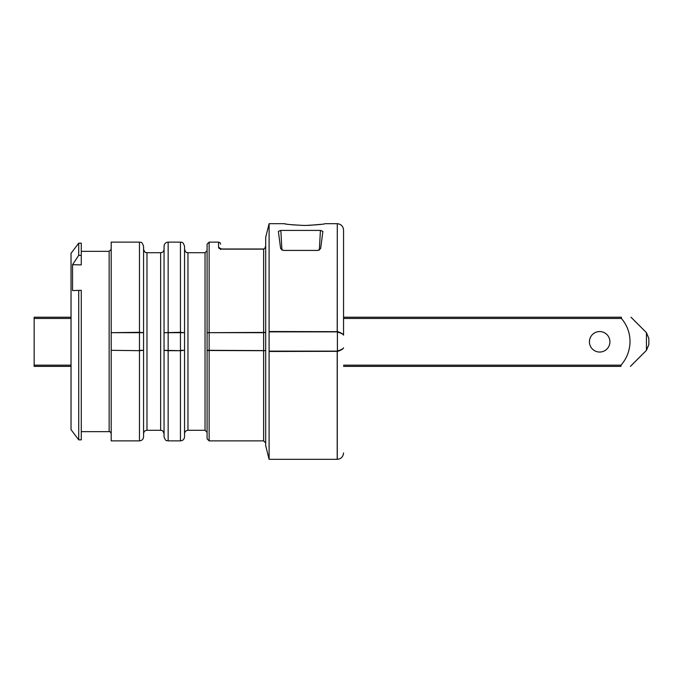 <?xml version="1.0" encoding="UTF-8"?>
<svg xmlns="http://www.w3.org/2000/svg" width="683" height="683" viewBox="0 0 683 683"><rect width="100%" height="100%" fill="white"/><g stroke="black" fill="none" stroke-linecap="round" stroke-linejoin="round"><path stroke-width="1.02" d="M343.549 317.219L621.393 317.219L621.376 318.449L343.549 318.449M71.032 318.449L34.15 318.449L34.15 317.219L71.032 317.219M71.032 366.395L34.15 366.395L34.15 365.166L71.032 365.166M34.15 318.449L34.15 365.166M343.549 365.166L620.975 365.166L620.975 366.395L343.549 366.395M648.85 344.565L646.451 350.362L646.451 332.664L648.85 338.461L648.85 344.565L648.85 338.461M599.674 352.052A10.245 10.245 0 0 1 590.804 336.685A10.245 10.245 0 0 1 608.544 336.685A10.245 10.245 0 0 1 599.674 352.052M620.975 365.166C632.723 351.873 633.158 331.912 621.376 318.449M606.239 349.67A10.245 10.245 0 0 1 589.583 343.566A10.245 10.245 0 0 1 603.2 332.186A10.245 10.245 0 0 1 606.239 349.67M81.277 439.852L81.277 290.284L78.724 290.377L78.724 439.852L81.277 439.852M78.724 255.348L72.543 264.705L81.277 264.893L81.277 243.148L78.724 243.148L78.724 255.348L81.277 255.399M269.102 351.489L269.102 459.317L337.206 459.317L337.206 351.13L337.812 351.335L269.102 351.489L269.102 331.511L337.812 331.665C341.082 332.809 343.003 333.961 343.549 335.131L343.549 279.441M337.214 331.87L337.282 223.683C341.099 224.109 343.19 226.235 343.549 230.06L343.549 335.131C343.054 334.141 341.005 333.099 337.402 331.998L337.214 331.87M343.549 267.787L343.549 230.06M337.402 331.998L337.402 351.002C340.996 349.901 343.045 348.859 343.549 347.869C343.19 348.945 341.278 350.106 337.812 351.335M143.567 350.319L143.567 436.779C143.328 439.271 141.962 440.637 139.469 440.876L139.469 350.703L143.567 350.319L139.469 350.319L139.469 332.305L143.567 332.681L143.567 350.319M180.449 332.305L184.547 332.681L180.449 332.681L180.449 242.124C181.61 242.943 182.455 240.476 184.547 246.221L184.547 436.779C184.308 439.271 182.942 440.637 180.449 440.876L180.449 350.703L184.547 350.319L180.449 350.319L180.449 332.681L164.057 332.681L164.057 246.221C164.296 243.729 165.662 242.363 168.155 242.124L168.155 350.678L180.449 350.695L164.057 350.319L164.057 332.681L180.449 332.305M184.547 263.143L184.547 246.221M111.192 332.681L139.469 332.305L139.469 242.124C140.698 242.952 141.543 240.536 143.567 246.221L143.567 332.681L111.192 332.681L111.192 350.319L139.469 350.678L111.192 350.319M269.102 459.317L265.687 445.658L265.687 237.343L269.102 223.683L269.102 331.511M205.037 430.29L205.037 252.71L187.962 252.71L187.962 430.29L205.037 430.29L207.086 432.339L207.086 332.681L209.135 332.681L209.135 440.876L207.086 438.827L207.086 350.319L265.687 350.601L263.638 350.695L263.638 332.681L209.135 332.681L209.135 242.124L207.086 244.173L207.086 332.681L265.687 332.399L263.638 332.681L263.638 248.988C264.739 248.843 265.422 247.579 265.687 245.206C265.764 247.126 265.081 248.433 263.638 249.133L222.684 249.133C220.174 249.013 218.808 248.492 218.569 247.588A2.049 1.938 -0.5 0 1 220.507 248.885M139.469 440.876L111.192 440.876L111.192 350.695M111.192 332.305L111.192 242.124L139.469 242.124M168.155 440.876L168.155 350.703L164.057 350.319L164.057 436.779C165.986 442.362 166.925 440.091 168.155 440.876L180.449 440.876M209.135 440.876L263.638 440.876L263.638 350.695L207.086 350.507M280.841 230.41L278.374 231.392L280.619 248.569L283.232 250.422L318.03 250.422L320.643 248.569L322.888 231.392L320.421 230.41L280.841 230.41L281.925 250.149M72.543 264.705L72.543 290.591L78.724 290.377M143.567 332.681L143.567 249.295C145.317 254.059 146.102 252.078 146.982 252.71L146.982 430.29C144.907 430.495 143.772 431.63 143.567 433.705M164.057 249.295L164.057 433.705C162.323 428.95 161.538 430.93 160.642 430.29L160.642 252.71C162.716 252.505 163.852 251.37 164.057 249.295M184.547 332.681L184.547 249.295C186.297 254.059 187.082 252.078 187.962 252.71M285.972 223.998L284.128 223.683C285.323 224.272 292.119 224.869 304.516 225.475L304.618 225.475C317.066 224.878 323.896 224.28 325.108 223.683L337.206 223.683M320.993 224.331L308.4 225.407M304.627 225.475L292.102 224.801M78.724 439.852L71.032 429.65L71.032 253.35L78.724 243.148M218.569 247.588L218.526 242.132C219.986 242.533 220.669 243.208 220.575 244.164M269.102 351.139L337.206 351.139M337.206 331.861L269.102 331.861M337.282 331.528L337.282 223.683M343.549 452.94C343.19 456.765 341.099 458.891 337.282 459.317L337.282 351.472M222.684 249.133L220.216 248.518L220.618 249.5M319.337 250.149L320.421 230.41M111.192 433.705C110.595 432.074 109.912 431.391 109.143 431.656L109.143 251.344L111.192 249.295M646.451 332.664L630.998 317.219M646.451 350.362L630.409 366.395M168.155 242.124L180.449 242.124M222.684 248.988L263.638 248.988M187.962 430.29C185.887 430.495 184.751 431.63 184.547 433.705M146.982 430.29L160.642 430.29M146.982 252.71L160.642 252.71M209.135 242.124L218.526 242.124M263.638 440.876L265.687 442.925M205.037 252.71L207.086 250.661M109.143 251.344L81.277 251.344M109.143 431.656L81.277 431.656M269.102 223.683L284.128 223.683"/></g></svg>
